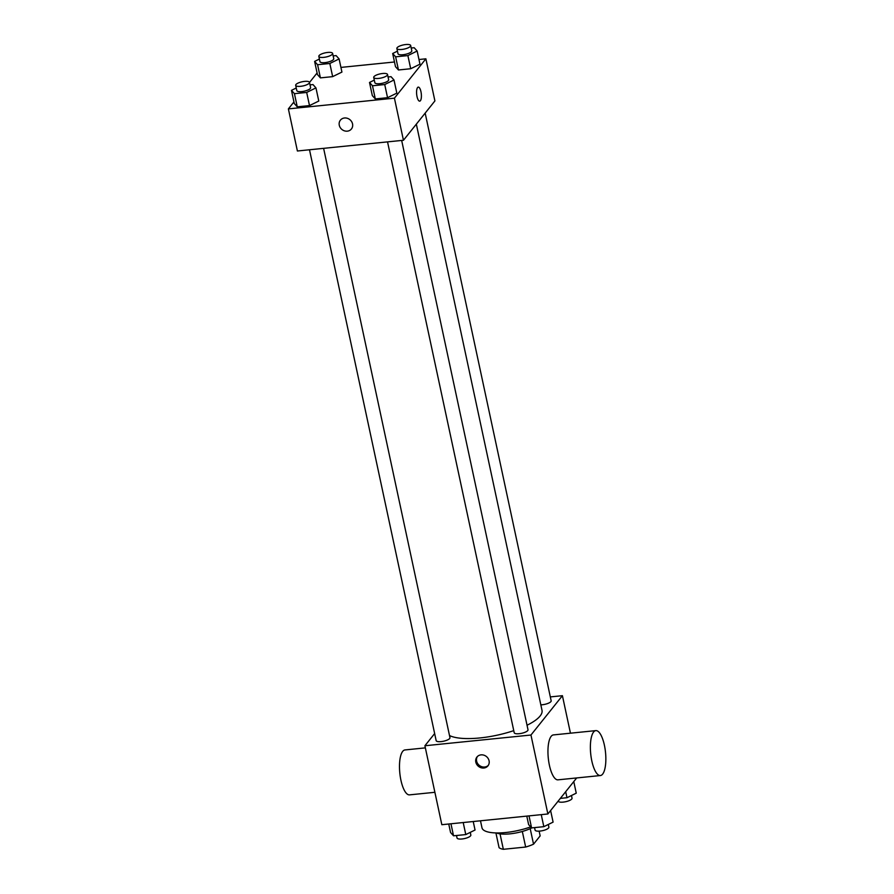 <?xml version="1.0" encoding="UTF-8"?>
<svg xmlns="http://www.w3.org/2000/svg" width="894" height="894" viewBox="0 0 894 894"><rect width="100%" height="100%" fill="white"/><g stroke="black" fill="none" stroke-linecap="round" stroke-linejoin="round"><path stroke-width="1.34" d="M539.138 831.152L540.155 835.89L533.539 844.171A21.858 6.571 -12.1 0 1 525.661 847.043L503.344 849.3A21.858 6.571 -12.1 0 1 499.075 847.657L495.913 832.94M500.025 833.856L503.344 849.3M522.319 831.465L525.661 847.043M531.796 827.889A22.573 6.794 167.9 0 1 509.938 833.856A22.573 6.794 167.9 0 1 496.483 832.951M530.209 828.649L533.539 844.171M480.48 820.793L481.989 827.822A33.871 10.192 -12.1 0 0 530.667 826.883M576.686 777.948L547.877 813.976L441.837 824.704L424.907 745.752L434.652 733.572M550.324 696.907L562.415 695.688L530.958 735.024L547.877 813.976M530.958 735.024L424.907 745.752M475.82 762.113A7.051 6.314 38.6 0 1 476.938 757.039A7.051 6.314 38.6 0 1 486.392 756.514A7.051 6.314 38.6 0 1 487.956 765.845A7.051 6.314 38.6 0 1 481.061 767.734A7.051 6.314 38.6 0 1 475.82 762.113M449.503 735.538A49.449 14.874 -12.1 0 0 513.759 730.633M527.035 725.246A49.449 14.874 -12.1 0 0 542.01 710.35L416.336 124.143M540.825 704.841A7.051 2.123 -12.1 0 0 547.921 703.422A7.051 2.123 -12.1 0 0 551.162 700.818L425.164 113.102M387.538 141.878L514.206 732.722A7.051 2.123 -12.1 0 0 521.548 733.326A7.051 2.123 -12.1 0 0 528.008 729.772L401.663 140.447M309.492 149.767L436.16 740.623A7.051 2.123 -12.1 0 0 443.502 741.227A7.051 2.123 -12.1 0 0 449.961 737.673L323.617 148.348M562.415 695.688L570.45 733.192M600.388 775.545L557.968 779.836A22.573 7.443 -95.8 0 1 548.29 758.123A22.573 7.443 -95.8 0 1 553.42 734.913L595.84 730.621A22.573 7.443 -95.8 0 1 605.048 748.714A22.573 7.443 -95.8 0 1 602.623 774.137A22.573 7.443 -95.8 0 1 600.388 775.545A22.573 7.443 -95.8 0 1 590.711 753.832A22.573 7.443 -95.8 0 1 595.84 730.621M425.365 747.876L404.96 749.943A22.573 7.443 84.2 0 0 402.713 751.351A22.573 7.443 84.2 0 0 400.288 776.763A22.573 7.443 84.2 0 0 409.508 794.867L434.886 792.296M488.325 765.331A7.051 6.314 38.6 0 1 481.52 766.627A7.051 6.314 38.6 0 1 476.614 761.129A7.051 6.314 38.6 0 1 477.362 756.57M418.973 59.518L425.879 58.814L434.909 100.921L403.451 140.269L297.4 150.997L288.382 108.889L293.947 101.927M425.879 58.814L394.422 98.161L403.451 140.269M394.422 98.161L288.382 108.889M351.42 128.982A7.051 6.314 38.6 0 1 344.525 130.87A7.051 6.314 38.6 0 1 339.284 125.249A7.051 6.314 38.6 0 1 340.402 120.165A7.051 6.314 38.6 0 1 349.856 119.64A7.051 6.314 38.6 0 1 351.42 128.982A7.051 6.314 38.6 0 1 344.525 130.87A7.051 6.314 38.6 0 1 339.284 125.249A7.051 6.314 38.6 0 1 340.402 120.165M419.968 64.189L410.704 68.737L398.456 69.978L395.483 66.659L398.456 69.978L410.704 68.737L419.968 64.189L417.152 51.025L407.887 55.584L395.64 56.825L392.667 53.506L397.45 51.148M318.778 101.044L309.503 105.593L297.255 106.833L294.282 103.514L297.255 106.833L309.503 105.593L318.778 101.044L315.951 87.88L306.687 92.44L294.439 93.669L291.466 90.361L296.249 88.003M340.927 67.408L394.477 61.988M309.503 82.471L317.091 72.973M396.824 93.144L387.549 97.692L375.312 98.932L372.329 95.624L375.312 98.932L387.549 97.692L396.824 93.144L393.997 79.979L384.733 84.539L372.485 85.779L369.513 82.46L374.295 80.102M341.921 72.079L332.657 76.638L320.41 77.879L317.437 74.56L320.41 77.879L332.657 76.638L341.921 72.079L339.105 58.926L329.83 63.485L317.593 64.714L314.61 61.407L319.404 59.049M418.28 87.109A7.051 2.324 -95.8 0 1 421.152 92.764A7.051 2.324 -95.8 0 1 420.392 100.709A7.051 2.324 -95.8 0 1 419.699 101.145A7.051 2.324 -95.8 0 1 416.671 94.362A7.051 2.324 -95.8 0 1 418.28 87.109A7.051 2.324 -95.8 0 1 421.152 92.764A7.051 2.324 -95.8 0 1 420.403 100.709A7.051 2.324 -95.8 0 1 419.699 101.145M333.16 55.909L336.122 55.607L339.105 58.926M318.834 56.378L319.963 61.641A7.051 2.123 -12.1 0 0 327.305 62.245A7.051 2.123 -12.1 0 0 333.753 58.691L332.624 53.428A7.051 2.123 -12.1 0 0 326.5 52.601A7.051 2.123 -12.1 0 0 319.102 55.573A7.051 2.123 -12.1 0 0 318.834 56.378A7.051 2.123 -12.1 0 0 326.176 56.981A7.051 2.123 -12.1 0 0 332.624 53.428M329.83 63.485L332.657 76.638M317.593 64.714L320.41 77.879M314.61 61.407L317.437 74.56M411.206 48.008L414.179 47.717L417.152 51.025M396.88 48.477L398.009 53.741A7.051 2.123 -12.1 0 0 405.351 54.344A7.051 2.123 -12.1 0 0 411.81 50.79L410.681 45.527A7.051 2.123 -12.1 0 0 404.546 44.7A7.051 2.123 -12.1 0 0 397.148 47.673A7.051 2.123 -12.1 0 0 396.88 48.477A7.051 2.123 -12.1 0 0 404.222 49.081A7.051 2.123 -12.1 0 0 410.681 45.527M407.887 55.584L410.704 68.737M395.64 56.825L398.456 69.978M392.667 53.506L395.483 66.659M310.006 84.863L312.978 84.561L315.951 87.88M295.679 85.332L296.808 90.596A7.051 2.123 -12.1 0 0 304.15 91.199A7.051 2.123 -12.1 0 0 310.609 87.646L309.48 82.382A7.051 2.123 -12.1 0 0 303.345 81.555A7.051 2.123 -12.1 0 0 295.948 84.528A7.051 2.123 -12.1 0 0 295.679 85.332A7.051 2.123 -12.1 0 0 303.021 85.936A7.051 2.123 -12.1 0 0 309.48 82.382M306.687 92.44L309.503 105.593M294.439 93.669L297.255 106.833M291.466 90.361L294.282 103.514M388.063 76.973L391.024 76.672L393.997 79.979M373.726 77.443L374.854 82.706A7.051 2.123 -12.1 0 0 382.196 83.298A7.051 2.123 -12.1 0 0 388.655 79.745L387.527 74.481A7.051 2.123 -12.1 0 0 381.403 73.654A7.051 2.123 -12.1 0 0 373.994 76.627A7.051 2.123 -12.1 0 0 373.726 77.443A7.051 2.123 -12.1 0 0 381.067 78.035A7.051 2.123 -12.1 0 0 387.527 74.481M384.733 84.539L387.549 97.692M372.485 85.779L375.312 98.932M369.513 82.46L372.329 95.624M573.769 781.591L576.25 793.168L566.986 797.716L560.348 798.387M565.69 791.693L566.986 797.716M558.214 801.046L558.236 801.147A7.051 2.123 -12.1 0 0 565.578 801.739A7.051 2.123 -12.1 0 0 572.037 798.186L571.467 795.515M473.228 821.53L475.049 830.012L465.785 834.571L453.537 835.812L450.565 832.493L448.743 824.011M463.204 822.547L465.785 834.571M450.956 823.787L453.537 835.812M456.499 835.51L457.035 838.002A7.051 2.123 -12.1 0 0 464.377 838.594A7.051 2.123 -12.1 0 0 470.836 835.041L470.266 832.37M550.615 810.545L553.095 822.122L543.831 826.671L531.584 827.911L528.611 824.592L526.789 816.11M541.25 814.646L543.831 826.671M529.013 815.887L531.584 827.911M534.556 827.609L535.081 830.101A7.051 2.123 -12.1 0 0 542.423 830.694A7.051 2.123 -12.1 0 0 548.882 827.14L548.313 824.469"/></g></svg>
